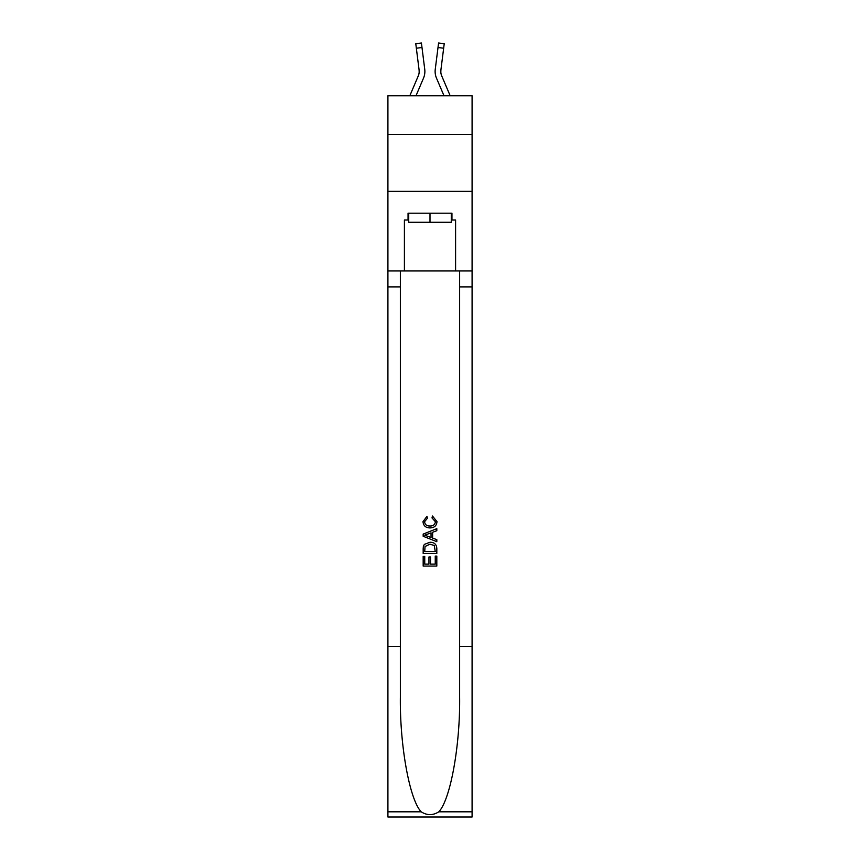 <?xml version="1.0" encoding="UTF-8"?>
<svg xmlns="http://www.w3.org/2000/svg" width="860" height="860" viewBox="0 0 860 860"><rect width="100%" height="100%" fill="white"/><g stroke="black" fill="none" stroke-linecap="round" stroke-linejoin="round"><path stroke-width="1.29" d="M472.086 134.461L472.086 95.782L387.914 95.782L387.914 134.461L472.086 134.461L472.086 191.339L387.914 191.339L387.914 134.461M423.518 78.12L415.993 95.782L423.518 78.12A17.06 17.06 -18.4 0 0 424.743 69.305L421.991 47.515L416.347 48.224L415.778 43.709L421.421 43L421.991 47.515M409.812 95.782L418.283 75.895A11.373 11.373 -25.7 0 0 419.196 71.455M424.883 71.573L424.862 72.261M424.657 68.617L424.743 69.305L424.657 68.617M450.188 95.782L441.717 75.895A11.373 11.373 25.7 0 1 440.804 71.455A11.373 11.373 18.4 0 0 441.717 75.895A11.373 11.373 18.4 0 1 440.804 71.455A11.373 11.373 18.4 0 0 441.717 75.895A11.373 11.373 18.4 0 1 440.804 71.455A11.373 11.373 18.4 0 0 441.717 75.895A11.373 11.373 18.4 0 1 440.804 71.455A11.373 11.373 18.4 0 0 441.717 75.895A11.373 11.373 18.4 0 1 440.804 71.455A11.373 11.373 18.4 0 0 441.717 75.895A11.373 11.373 18.4 0 1 440.804 71.455A11.373 11.373 18.4 0 0 441.717 75.895A11.373 11.373 18.4 0 1 440.804 71.455A11.373 11.373 18.4 0 0 441.717 75.895A11.373 11.373 18.4 0 1 440.804 71.455A11.373 11.373 18.4 0 0 441.717 75.895A11.373 11.373 18.4 0 1 440.804 71.455A11.373 11.373 18.4 0 0 441.717 75.895A11.373 11.373 18.4 0 1 440.804 71.455A11.373 11.373 18.4 0 0 441.717 75.895A11.373 11.373 18.4 0 1 440.804 71.455A11.373 11.373 18.4 0 0 441.717 75.895A11.373 11.373 18.4 0 1 440.804 71.455A11.373 11.373 18.4 0 0 441.717 75.895A11.373 11.373 18.4 0 1 440.804 71.455A11.373 11.373 18.4 0 0 441.717 75.895A11.373 11.373 18.4 0 1 440.804 71.455A11.373 11.373 18.4 0 0 441.717 75.895A11.373 11.373 18.4 0 1 440.804 71.455A11.373 11.373 18.4 0 0 441.717 75.895A11.373 11.373 18.4 0 1 440.804 71.455A11.373 11.373 18.4 0 0 441.717 75.895A11.373 11.373 18.4 0 1 440.804 71.455M436.482 78.12L444.007 95.782L436.482 78.12A17.06 17.06 18.4 0 1 435.257 69.305L438.579 43L444.222 43.709L443.652 48.224L438.009 47.515M441.717 75.895A11.373 11.373 18.4 0 1 440.9 70.015L443.652 48.224M451.274 213.183L451.274 222.278L408.726 222.278L408.726 213.183M430 213.183L430 222.278M435.246 556.087L435.246 564.138L430.516 564.138L435.246 564.138L435.246 556.087L436.815 556.087L436.815 566.063L423.174 566.063L423.174 556.442L423.174 566.063M428.946 556.968L428.946 564.138L424.743 564.138L428.946 564.138L428.946 556.968L430.516 556.968L430.516 564.138M424.346 544.401L423.367 546.38L424.346 544.401L429.925 542.262C434.289 542.241 436.59 544.348 436.815 548.572L436.815 553.464L423.174 553.464L423.174 548.798L423.174 553.464M432.451 516.011L432 517.935L432.451 516.011L436.998 521.59C436.622 525.783 434.257 527.889 429.892 527.911L429.892 527.911C425.7 527.825 423.399 525.729 422.991 521.622L426.958 516.365L427.377 518.29L424.571 521.719C424.98 524.664 426.743 526.094 429.882 525.987C433.075 526.159 434.923 524.75 435.418 521.762L432 517.935M438.804 811.808L472.086 811.808L472.086 817L387.914 817L387.914 646.365L400.362 646.365L400.362 697.095C399.76 745.588 409.596 799.746 421.196 811.808C427.065 815.549 432.924 815.549 438.804 811.808C450.404 799.746 460.24 745.588 459.638 697.095L459.638 270.964M423.174 534.092L423.174 536.264L436.815 541.682L423.174 536.264L423.174 534.092L436.815 528.674L423.174 534.092M459.638 646.365L472.086 646.365L472.086 191.339M387.914 646.365L387.914 191.339M400.362 270.964L400.362 646.365M472.086 811.808L472.086 646.365M387.914 270.964L404.404 270.964L404.404 220.009L408.726 220.009M451.274 220.009L451.952 220.009L451.952 213.183L408.048 213.183L408.048 220.009M451.952 220.009L455.596 220.009L455.596 270.964L472.086 270.964M404.404 270.964L455.596 270.964M436.815 528.674L436.815 530.717L432.623 532.265L432.623 538.081L436.815 539.639L436.815 541.682M427.269 536.113L431.043 537.511L431.043 532.845L424.743 535.178L427.269 536.113M431.043 532.845L431.043 537.5M423.174 548.798L423.367 546.38M434.279 545.498L435.246 551.539L434.279 545.498L429.892 544.187L425.023 546.519L424.743 551.539L435.246 551.539L424.743 551.539M423.174 556.442L424.743 556.442L424.743 564.138M418.283 75.895A11.373 11.373 -18.4 0 0 419.196 71.466A11.373 11.373 -18.4 0 1 418.283 75.895A11.373 11.373 -18.4 0 0 419.196 71.466A11.373 11.373 -18.4 0 1 418.283 75.895A11.373 11.373 -18.4 0 0 419.196 71.466A11.373 11.373 -18.4 0 1 418.283 75.895A11.373 11.373 -18.4 0 0 419.196 71.466A11.373 11.373 -18.4 0 1 418.283 75.895A11.373 11.373 -18.4 0 0 419.196 71.466A11.373 11.373 -18.4 0 1 418.283 75.895A11.373 11.373 -18.4 0 0 419.196 71.466A11.373 11.373 -18.4 0 1 418.283 75.895A11.373 11.373 -18.4 0 0 419.196 71.466A11.373 11.373 -18.4 0 1 418.283 75.895A11.373 11.373 -18.4 0 0 419.196 71.466A11.373 11.373 -18.4 0 1 418.283 75.895A11.373 11.373 -18.4 0 0 419.196 71.466A11.373 11.373 -18.4 0 1 418.283 75.895A11.373 11.373 -18.4 0 0 419.196 71.466A11.373 11.373 -18.4 0 1 418.283 75.895A11.373 11.373 -18.4 0 0 419.196 71.466A11.373 11.373 -18.4 0 1 418.283 75.895A11.373 11.373 -18.4 0 0 419.196 71.466A11.373 11.373 -18.4 0 1 418.283 75.895A11.373 11.373 -18.4 0 0 419.196 71.466A11.373 11.373 -18.4 0 1 418.283 75.895A11.373 11.373 -18.4 0 0 419.196 71.466A11.373 11.373 -18.4 0 1 418.283 75.895A11.373 11.373 -18.4 0 0 419.196 71.466A11.373 11.373 -18.4 0 1 418.283 75.895A11.373 11.373 -18.4 0 0 419.196 71.466A11.373 11.373 -18.4 0 1 418.283 75.895A11.373 11.373 -18.4 0 0 419.099 70.015L416.347 48.224M419.175 71.993L419.099 70.015L419.175 71.993M435.138 72.272L435.117 71.434M440.825 71.993L440.9 70.015M459.638 286.896L472.086 286.896M400.362 286.896L387.914 286.896M387.914 811.808L421.196 811.808M415.778 43.709L421.421 43M438.579 43L444.222 43.709"/></g></svg>
